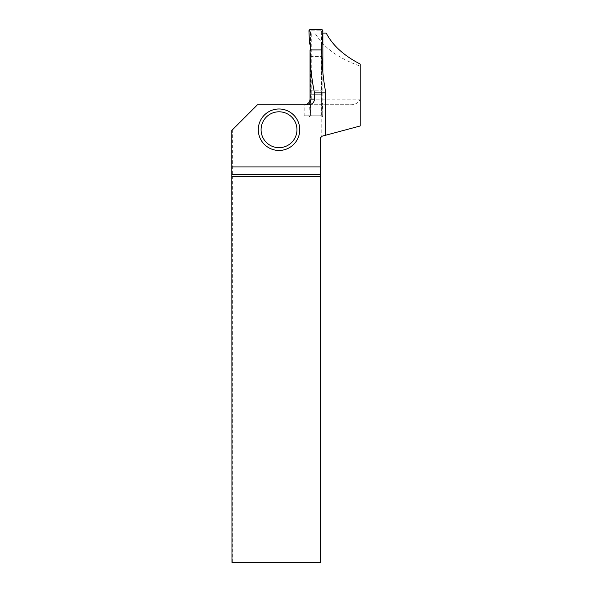 <?xml version="1.0" encoding="UTF-8"?>
<svg xmlns="http://www.w3.org/2000/svg" width="592" height="592" viewBox="0 0 592 592"><rect width="100%" height="100%" fill="white"/><g stroke="black" fill="none" stroke-linecap="round" stroke-linejoin="round"><path stroke-width="0.44" stroke-dasharray="2.96 2.22" d="M321.5 94.735L310.312 94.735L310.312 49.772L310.312 51.867L321.5 51.867L321.5 49.913L321.611 114.73L320.568 115.78L321.5 117.001L310.319 117.001L308.943 115.795A1.399 1.399 -90 0 0 310.319 117.001L311.422 115.78L310.423 114.73L310.43 113.879L308.935 115.551L309.483 103.015L310.312 101.572L310.43 113.879M310.312 45.029L310.423 31.872L311.422 30.821L310.319 29.6L308.943 30.806M321.641 44.792L321.641 31.872A1.051 1.051 -90 0 0 320.59 30.821L311.503 30.821A1.051 1.051 90 0 0 310.452 31.872L310.452 114.73A1.051 1.051 -90 0 0 311.503 115.78L311.422 115.78M310.312 94.735L310.312 101.572M321.641 49.913L321.641 114.73A1.051 1.051 90 0 1 320.59 115.78L311.503 115.78M310.393 43.342L309.483 43.586M311.503 30.821L320.568 30.821L321.611 31.872L321.619 32.723L322.884 31.05M321.5 45.029L321.619 32.723M321.582 43.342L322.337 43.586M322.869 115.795L321.5 117.001A1.399 1.399 -90 0 0 322.869 115.795L322.337 103.015L321.5 101.572M310.275 56.395L321.463 56.395M321.5 51.867L310.312 51.867M310.275 90.206L321.463 90.206M310.393 103.26L309.483 103.015M311.451 115.78L320.568 115.78M321.582 103.26L322.337 103.015M321.767 29.63L320.568 30.821M326.236 33.093L311.266 33.093L311.266 99.138C310.918 102.549 309.031 104.414 305.62 104.732L350.013 104.732C354.867 105.028 358.256 103.163 360.165 99.138L360.165 125.985L322.07 136.197L325.807 135.191L322.07 136.197L320.324 137.943L320.324 562.4L232.353 562.4L232.353 129.9L231.835 130.418M322.795 33.093L311.266 33.093M322.855 72.379L322.855 115.78L322.203 115.78L321.767 117.001L321.767 49.943M310.053 51.867L321.767 51.867L321.767 49.928M311.266 99.138L360.165 99.138L360.165 66.126C338.217 58.253 323.158 47.242 314.981 33.093M308.676 104.732L304.022 104.732L304.022 117.001L304.11 115.78L322.855 115.78M232.353 129.9L257.527 104.732L350.013 104.732M305.62 104.732L304.022 104.732M360.165 66.126L360.165 64.054M299.759 129.729A20.735 20.735 0 0 1 268.657 147.682A20.735 20.735 0 0 1 268.657 111.77A20.735 20.735 0 0 1 299.759 129.729M231.968 562.4L232.353 562.4M304.11 115.78L322.203 115.78M304.022 117.001L321.767 117.001M310.053 94.735L321.767 94.735L321.767 136.5M310.149 90.206L321.856 90.206M310.149 56.395L321.856 56.395M304.162 115.78L304.162 104.732M308.935 31.05L310.43 32.723M322.884 115.551L321.619 113.879"/><path stroke-width="0.89" d="M322.869 30.806L322.337 43.586L321.5 45.029L321.5 49.913L321.5 45.029L322.337 43.586L322.869 30.806L321.5 29.6L310.319 29.6L308.943 30.806L309.483 43.586L310.312 45.029L310.312 49.772L310.312 45.029L309.483 43.586L308.943 30.806A1.399 1.399 90 0 1 310.319 29.6L321.5 29.6A1.399 1.399 90 0 1 322.869 30.806L321.5 29.6M321.641 44.792L321.641 49.913M322.795 33.093L326.236 33.093C332.489 45.266 343.797 55.581 360.165 64.054L360.165 125.985L322.07 136.197L320.324 137.943L320.324 166.944L231.835 166.944L231.835 130.418L257.527 104.732L308.676 104.732C312.162 104.451 314.108 102.586 314.507 99.138L314.507 92.87C311.555 78.869 310.067 64.558 310.053 49.928L321.767 49.92C321.774 64.498 323.128 78.817 325.807 92.87L325.807 135.191M322.855 33.093L322.855 72.379M314.507 99.138L310.053 99.138C309.72 102.534 307.855 104.399 304.458 104.732C307.862 104.392 309.727 102.527 310.053 99.138L310.053 50.091M314.507 92.87L325.807 92.87M231.968 176.401L320.324 176.401L320.324 562.4L231.968 562.4L231.835 166.944M320.324 176.401L320.324 174.647L231.96 174.647M320.324 166.944L320.324 174.647M299.759 129.729A20.735 20.735 0 0 1 279.024 150.457A20.735 20.735 0 0 1 258.29 129.729A20.735 20.735 0 0 1 279.024 108.995A20.735 20.735 0 0 1 299.759 129.729A20.735 20.735 0 0 1 279.024 150.457A20.735 20.735 0 0 1 258.29 129.729A20.735 20.735 0 0 1 279.024 108.995A20.735 20.735 0 0 1 299.759 129.729M261.087 129.729A17.938 17.938 0 0 0 287.993 145.262A17.938 17.938 0 0 0 287.993 114.197A17.938 17.938 0 0 0 261.087 129.729M310.053 99.138L310.053 94.616M310.053 51.985L310.053 49.928"/></g></svg>
